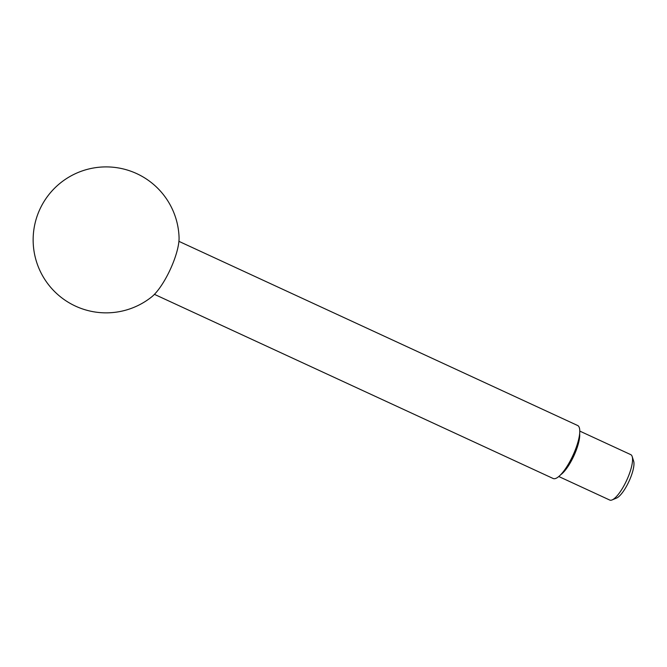 <?xml version="1.0" encoding="UTF-8"?>
<svg xmlns="http://www.w3.org/2000/svg" width="667" height="667" viewBox="0 0 667 667"><rect width="100%" height="100%" fill="white"/><g stroke="black" fill="none" stroke-linecap="round" stroke-linejoin="round"><path stroke-width="1" d="M579.781 431.09L630.74 454.627A25.021 7.087 114.8 0 1 632.174 456.511A25.021 7.087 114.8 0 1 629.106 474.529A25.021 7.087 114.8 0 1 612.123 499.917A25.021 7.087 114.8 0 1 609.755 500.058L558.796 476.521M632.174 456.511L633.65 461.147A21.269 6.02 114.8 0 1 631.04 476.455A21.269 6.02 114.8 0 1 616.608 498.041L612.123 499.917M579.648 433.717A25.021 7.087 114.8 0 1 576.263 450.125A25.021 7.087 114.8 0 1 560.714 474.712M178.914 241.346L577.664 425.513A29.19 8.271 114.8 0 1 575.754 448.733A29.19 8.271 114.8 0 1 553.185 478.514L154.436 294.347M173.895 260.814A37.585 10.647 114.8 0 1 151.609 296.948A72.978 72.978 0 0 1 37.811 214.207A72.978 72.978 0 0 1 179.064 237.51A37.585 10.647 114.8 0 1 173.895 260.814"/></g></svg>

